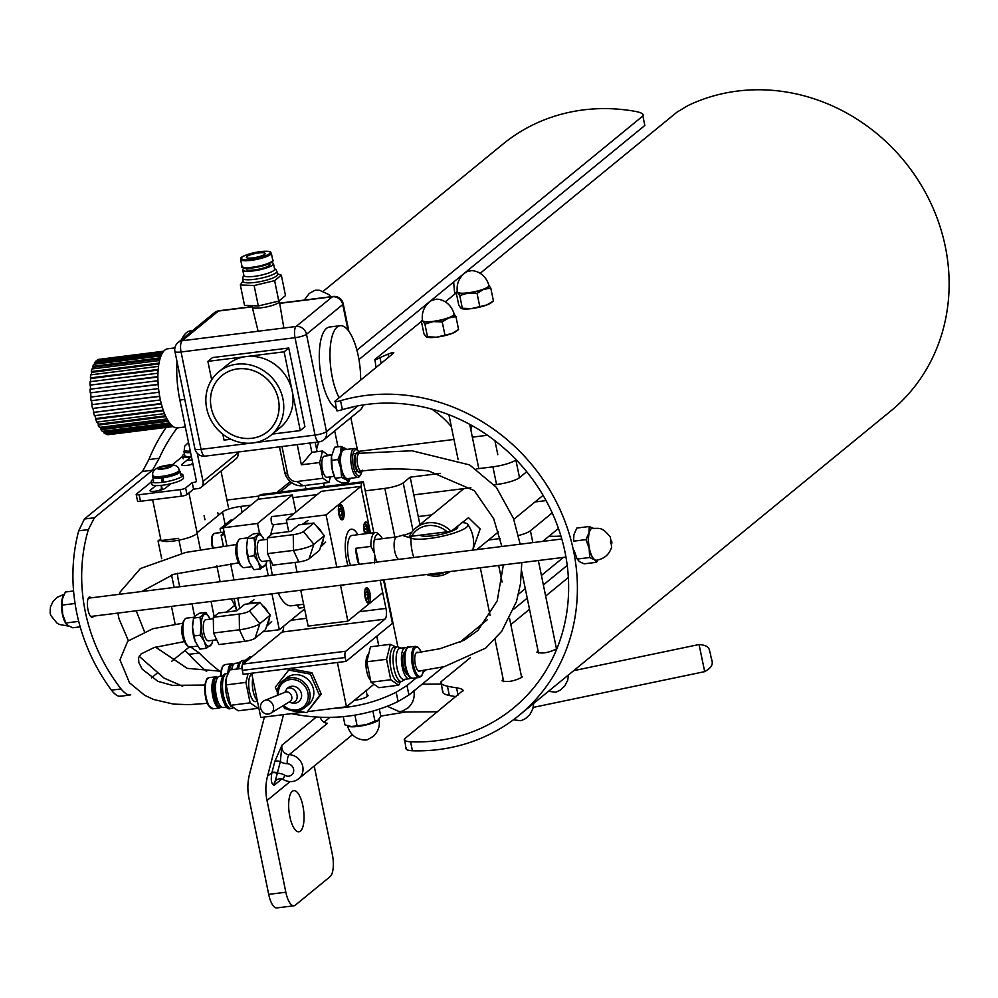 <?xml version="1.0" encoding="UTF-8"?>
<svg xmlns="http://www.w3.org/2000/svg" width="998" height="998" viewBox="0 0 998 998"><rect width="100%" height="100%" fill="white"/><g stroke="black" fill="none" stroke-linecap="round" stroke-linejoin="round"><path stroke-width="1.5" d="M244.822 641.302L218.911 644.546L213.535 633.031L213.323 617.288L218.487 613.059L236.776 610.764L244.647 604.314L259.892 602.418L270.308 615.092L259.854 623.65A16.417 3.331 168.4 0 1 239.445 629.788L244.822 641.302A8.209 1.659 168.4 0 0 255.026 638.246L265.48 629.676L269.111 618.71A14.795 13.523 50.7 0 1 266.678 626.058M259.892 602.418L249.438 610.976A8.209 1.659 168.4 0 1 239.233 614.044L239.445 629.788L213.535 633.031M270.308 615.092L269.111 618.71M248.427 603.852A14.795 13.523 50.7 0 1 256.112 602.892M262.474 605.561A14.795 13.523 50.7 0 1 267.726 611.949M213.323 617.288L239.233 614.044M216.691 639.793L208.507 640.816A10.654 3.755 -97.1 0 1 203.617 631.859A10.654 3.755 -97.1 0 1 205.077 620.02A10.654 3.755 -97.1 0 1 205.862 619.658L213.335 618.723M182.372 625.16A10.279 3.63 82.9 0 0 184.381 641.277M184.68 619.471L183.769 620.831A13.211 4.653 82.9 0 0 182.871 636.163A13.211 4.653 82.9 0 0 186.801 645.12L188.023 646.217A14.546 5.127 -97.1 0 1 183.694 636.35A14.546 5.127 -97.1 0 1 184.68 619.471A14.546 5.127 -97.1 0 1 186.464 618.161L193.986 617.226M197.654 646.093L190.069 647.041A14.546 5.127 -97.1 0 1 188.023 646.217M209.992 618.872L210.116 619.134A16.168 5.701 82.9 0 0 209.992 618.872A16.168 5.701 82.9 0 0 203.991 614.731A16.168 5.701 82.9 0 0 201.184 626.095A16.168 5.701 82.9 0 0 204.365 641.602A16.168 5.701 82.9 0 0 210.366 645.756A16.168 5.701 82.9 0 0 212.761 640.279L212.225 643.485L206.349 648.288L204.365 641.602L200.224 635.19L201.184 626.095L199.974 617.275L205.85 612.46L209.992 618.872M205.85 612.46L199.375 613.271L195.358 615.816L193.5 618.086L192.539 627.168A16.168 5.701 -97.1 0 1 192.789 622.44A16.168 5.701 -97.1 0 1 192.826 622.203M192.539 627.168L195.171 641.402A16.168 5.701 -97.1 0 1 195.159 641.34A16.168 5.701 -97.1 0 1 192.539 627.168M195.159 641.34L199.874 649.099L206.349 648.288M193.5 618.086L199.974 617.275M193.749 636L200.224 635.19M298.851 561.924L272.928 565.155L267.551 553.641L267.339 537.897L272.504 533.668L290.792 531.373L298.664 524.923L313.908 523.027L324.325 535.701L313.871 544.272A16.417 3.331 168.4 0 1 293.462 550.397L298.851 561.924A8.209 1.659 168.4 0 0 309.043 558.855L319.497 550.285L323.127 539.319A14.795 13.523 50.7 0 1 320.695 546.667M313.908 523.027L303.454 531.585A8.209 1.659 168.4 0 1 293.25 534.654L293.462 550.397L267.551 553.641M324.325 535.701L323.127 539.319M302.444 524.461A14.795 13.523 50.7 0 1 310.129 523.501M316.491 526.171A14.795 13.523 50.7 0 1 321.743 532.558M267.339 537.897L293.25 534.654M270.708 560.402L262.524 561.425A10.654 3.755 -97.1 0 1 257.634 552.468A10.654 3.755 -97.1 0 1 259.093 540.629A10.654 3.755 -97.1 0 1 259.879 540.267L267.352 539.344M236.389 545.769A10.279 3.63 82.9 0 0 238.397 561.886M238.697 540.08L237.786 541.44A13.211 4.653 82.9 0 0 236.888 556.772A13.211 4.653 82.9 0 0 240.817 565.729L242.04 566.827A14.546 5.127 -97.1 0 1 237.711 556.959A14.546 5.127 -97.1 0 1 238.697 540.08A14.546 5.127 -97.1 0 1 240.481 538.77L248.003 537.835M251.671 566.702L244.098 567.65A14.546 5.127 -97.1 0 1 242.04 566.827M264.008 539.481L264.133 539.743A16.168 5.701 82.9 0 0 264.008 539.481A16.168 5.701 82.9 0 0 258.02 535.34A16.168 5.701 82.9 0 0 255.201 546.704A16.168 5.701 82.9 0 0 258.382 562.211A16.168 5.701 82.9 0 0 264.383 566.365A16.168 5.701 82.9 0 0 266.778 560.901L266.241 564.095L260.366 568.897L258.382 562.211L254.241 555.799L255.201 546.704L253.991 537.885L259.867 533.069L264.008 539.481M259.867 533.069L253.392 533.88L249.375 536.425L247.516 538.695L246.556 547.777A16.168 5.701 -97.1 0 1 246.805 543.049A16.168 5.701 -97.1 0 1 246.843 542.812M246.556 547.777L249.188 562.011A16.168 5.701 -97.1 0 1 249.176 561.949A16.168 5.701 -97.1 0 1 246.556 547.777M249.176 561.949L253.891 569.708L260.366 568.897M247.516 538.695L253.991 537.885M247.766 556.61L254.241 555.799M242.077 668.386L229.852 669.908L226.558 677.193L226.134 684.89L230.688 706.11L229.665 704.289A17.54 6.188 -97.1 0 1 226.371 677.929A17.54 6.188 -97.1 0 1 226.471 677.567M250.111 702.854L230.338 705.337L238.235 710.801L258.008 708.331L250.111 702.854L245.907 682.42L248.078 673.65M258.494 706.397L258.008 708.331M226.134 684.89L245.907 682.42M219.086 704.014A12.001 4.229 -97.1 0 1 214.37 692.812A12.001 4.229 -97.1 0 1 216.192 680.798M228.168 706.871A15.694 5.526 -97.1 0 1 221.244 693.198A15.694 5.526 -97.1 0 1 223.477 676.245M257.272 700.421A13.847 4.878 -97.1 0 1 252.756 678.428M257.459 701.382L255.538 701.619A13.847 4.878 -97.1 0 1 249.188 689.98A13.847 4.878 -97.1 0 1 251.097 674.598A13.847 4.878 -97.1 0 1 251.883 674.186M227.095 707.033L223.24 707.52A15.694 5.526 -97.1 0 1 216.055 694.321A15.694 5.526 -97.1 0 1 218.213 676.894A15.694 5.526 -97.1 0 1 219.348 676.382L223.203 675.895M252.182 656.522L249.725 656.834L243.013 662.323L242.414 664.955M242.065 666.864L241.853 668.41M241.678 668.435A17.54 6.188 -97.1 0 1 242.327 664.855L243.05 662.161L245.471 662.011M230.9 669.783A12.001 4.229 -97.1 0 1 232.147 667.724M238.647 668.81A17.54 6.188 -97.1 0 1 242.776 660.514L239.645 662.235L237.013 669.009A15.694 5.526 -97.1 0 1 240.244 662.722M231.761 669.67A15.694 5.526 -97.1 0 1 235.316 663.308L239.158 662.822M420.283 670.918A9.593 3.381 -97.1 0 1 419.484 671.317A9.593 3.381 -97.1 0 1 414.731 659.329A9.593 3.381 -97.1 0 1 417.102 652.268A9.593 3.381 -97.1 0 1 418.174 652.58M400.56 681.684L398.664 685.214L390.767 679.75L386.563 659.304L390.28 644.321L395.844 646.929M401.695 681.534A17.54 6.188 82.9 0 1 393.025 659.641A17.54 6.188 82.9 0 1 397.354 646.741L394.322 647.116A17.54 6.188 82.9 0 0 389.993 660.015A17.54 6.188 82.9 0 0 398.676 681.921L401.695 681.534L405.313 679.226M398.664 685.214L378.891 687.684L370.982 682.22L390.767 679.75M390.28 644.321L370.495 646.791L366.79 661.774L370.982 682.22M386.563 659.304L366.79 661.774M407.009 648.126A15.694 5.526 82.9 0 0 405.275 647.615L399.998 648.263A15.694 5.526 82.9 0 0 396.131 659.815A15.694 5.526 82.9 0 0 403.891 679.401L409.168 678.74A15.694 5.526 82.9 0 0 410.727 677.817M368.674 654.189A13.847 4.878 82.9 0 0 365.929 664.144A13.847 4.878 82.9 0 0 370.62 680.449M405.275 647.615A15.694 5.526 82.9 0 0 401.396 659.154A15.694 5.526 82.9 0 0 409.168 678.74M405.263 651.407A12.001 4.229 82.9 0 0 402.768 660.102A12.001 4.229 82.9 0 0 408.219 675.06M162.699 489.494A7.086 1.435 168.4 0 1 162.075 489.07A7.086 1.435 168.4 0 1 162.138 488.783M161.227 540.529A18.463 3.743 -11.6 0 0 177.794 540.355A18.463 3.743 -11.6 0 0 196.107 534.179M182.659 456.36L172.18 464.906M151.334 481.909L136.414 494.085A4.429 0.898 168.4 0 0 136.19 494.472L137.537 501.021A4.429 0.898 -11.6 0 0 140.469 501.27L181.461 496.181A4.429 0.898 -11.6 0 0 186.975 494.534L185.628 487.972A4.429 0.898 168.4 0 1 180.127 489.631L139.134 494.721A4.429 0.898 168.4 0 1 136.19 494.472M185.628 487.972L192.227 482.595L195.246 482.221A1.472 1.347 -129.2 0 0 196.319 480.637L179.84 400.048L184.78 399.437M192.951 464.12A8.046 1.634 168.4 0 1 181.698 464.881A8.046 1.634 168.4 0 1 182.11 464.195L190.718 457.171M170.883 483.693L165.381 488.184A8.046 1.634 168.4 0 1 156.786 490.979A8.046 1.634 168.4 0 1 150.037 490.729A8.046 1.634 168.4 0 1 150.448 490.043L155.888 485.602M192.751 463.159L190.93 464.644M160.965 485.39L161.614 488.571L159.268 490.492M197.28 453.341L203.031 481.435A6.649 6.063 50.8 0 1 198.165 488.571L193.562 489.145L186.975 494.534M201.06 487.348L236.002 458.831A6.649 6.063 -129.2 0 0 237.973 452.917L237.798 452.057M192.227 482.595L193.562 489.145M192.626 330.588L190.493 330.849A55.377 19.561 82.9 0 0 181.611 339.607M177.008 361.588A55.377 19.561 82.9 0 0 179.84 400.048M191.516 457.109A16.168 3.281 168.4 0 1 182.584 455.986A16.168 3.281 168.4 0 1 183.407 454.614A16.168 3.281 168.4 0 1 184.455 453.903M192.09 459.941A16.168 3.281 168.4 0 1 187.113 460.115M163.373 480.549A8.633 1.746 168.4 0 1 161.826 480.649M180.526 473.813A16.168 3.281 168.4 0 1 182.921 474.973A16.168 3.281 168.4 0 1 167.739 481.435A16.168 3.281 168.4 0 1 151.247 481.46A16.168 3.281 168.4 0 1 152.07 480.088A16.168 3.281 168.4 0 1 153.243 479.302M182.921 474.973L183.507 477.817A16.168 3.281 168.4 0 1 168.325 484.267A16.168 3.281 168.4 0 1 151.821 484.292L151.247 481.46M190.593 452.618A13.922 2.819 168.4 0 1 183.969 451.57A13.922 2.819 168.4 0 1 184.368 450.672M191.404 456.585A13.922 2.819 168.4 0 1 184.78 455.537L183.969 451.57M162.088 481.984L161.489 477.842M163.036 477.643L163.622 481.784M161.277 478.017A13.922 2.819 168.4 0 1 152.794 477.131A13.922 2.819 168.4 0 1 153.143 476.283M179.228 470.831A13.922 2.819 168.4 0 1 180.064 471.543A13.922 2.819 168.4 0 1 162.811 477.817M179.116 470.245L179.403 471.655A13.323 2.707 168.4 0 1 178.717 472.79A13.323 2.707 168.4 0 1 164.483 477.418A13.323 2.707 168.4 0 1 153.293 477.007L153.006 475.584A13.323 2.707 -11.6 0 0 164.196 476.009A13.323 2.707 -11.6 0 0 178.43 471.38A13.323 2.707 -11.6 0 0 179.116 470.245C178.405 464.482 171.843 463.409 159.393 467.027C153.829 469.571 151.696 472.416 153.006 475.584M170.084 465.941L168.375 467.338L163.173 468.573L159.68 468.411L161.389 467.027L166.591 465.779L170.084 465.941M166.978 467.663L166.591 465.779M161.688 468.511L161.389 467.027M362.848 405.001A9.232 8.433 50.7 0 1 360.016 410.141L360.016 410.141A9.232 9.232 0 0 0 363.185 404.939M357.97 405.837L326.496 431.647A9.232 8.433 50.7 0 1 323.776 439.856L360.016 410.141M205.114 456.148A9.232 3.256 -97.1 0 1 201.072 449.362A9.232 1.871 168.4 0 1 194.934 448.851A9.232 9.232 0 0 0 205.114 456.148L319.073 441.877A9.232 3.256 -97.1 0 1 315.019 435.091L255.263 442.576M214.37 312.761L214.37 312.761A9.232 8.433 50.7 0 1 218.4 311.052A9.232 3.256 -97.1 0 1 219.073 310.74A9.232 9.232 0 0 0 214.37 312.761L178.118 342.476A9.232 9.232 0 0 0 174.924 351.471A9.232 1.871 -11.6 0 0 181.062 351.982A9.232 3.256 -97.1 0 1 182.147 340.755A9.232 8.433 -129.3 0 0 178.118 342.476M250.486 443.174L201.072 449.362L181.062 351.982L295.021 337.711A9.232 3.256 -97.1 0 1 296.107 326.483A9.232 8.433 50.7 0 1 306.486 334.268L342.738 304.552A9.232 1.871 -11.6 0 0 343.212 303.779A9.232 9.232 0 0 0 333.02 296.468A9.232 3.256 82.9 0 0 332.346 296.78A9.232 8.433 50.7 0 1 342.738 304.552L348.003 330.201M295.021 337.711A9.232 1.871 -11.6 0 0 306.486 334.268L326.496 431.647A9.232 1.871 168.4 0 1 315.019 435.091L295.021 337.711M336.101 408.307A41.342 14.558 -97.1 0 1 319.634 364.869A41.342 14.558 -97.1 0 1 329.465 327.045L340.168 325.697A41.342 14.558 82.9 0 0 329.976 353.23A41.342 14.558 82.9 0 0 339.108 397.765M162.287 407.196L94.448 415.692A38.024 13.398 -97.1 0 1 93.5 412.424L161.252 403.479M161.364 403.928L93.5 412.424M164.545 413.609L96.794 422.092A38.024 13.398 -97.1 0 1 95.658 419.247L95.895 418.549L163.235 410.116M163.46 410.752L95.658 419.247M167.028 418.935L99.463 427.406A38.024 13.398 -97.1 0 1 98.191 425.098L98.353 424.237L165.493 415.829M165.855 416.615L98.191 425.098M169.573 422.952L102.332 431.373A38.024 13.398 -97.1 0 1 100.985 429.714L101.06 428.728L167.851 420.37M168.412 421.268L100.985 429.714M171.843 425.51L105.289 433.843A38.024 13.398 -97.1 0 1 103.917 432.895L103.904 431.835L170.034 423.551M170.858 424.512L103.917 432.895M173.141 426.558L108.183 434.704A38.024 13.398 -97.1 0 1 106.848 434.504L106.774 433.656M172.729 426.258L106.848 434.504M163.697 351.196L100.012 359.205M163.298 351.695L97.293 359.966A38.024 13.398 -97.1 0 1 98.528 359.392L163.672 351.234M97.442 360.877L97.293 359.966M161.876 353.991L94.872 362.374A38.024 13.398 -97.1 0 1 95.958 361.064L162.587 352.718M161.339 355.113L95.134 363.409L94.872 362.374M160.304 357.845L92.864 366.303A38.024 13.398 -97.1 0 1 93.737 364.295L161.015 355.874M159.992 358.856L93.176 367.227L92.864 366.303M159.006 363.085L91.329 371.555A38.024 13.398 -97.1 0 1 91.978 368.961L159.555 360.503M158.857 363.921L91.691 372.341L91.329 371.555M158.171 369.435L90.369 377.93A38.024 13.398 -97.1 0 1 90.743 374.849L158.495 366.366M158.121 370.096L90.756 378.529L90.369 377.93M157.871 376.633L89.995 385.128A38.024 13.398 -97.1 0 1 90.094 381.71L157.934 373.215M157.871 377.069L89.995 385.128M158.158 384.342L90.244 392.85A38.024 13.398 -97.1 0 1 90.057 389.22L157.946 380.725M158.171 384.554L90.244 392.85M159.019 392.239L91.092 400.734A38.024 13.398 -97.1 0 1 90.631 397.079L158.545 388.559M158.545 388.571L90.631 397.079M159.705 396.418L92.14 404.639A36.914 12.999 -97.1 0 1 91.492 400.697M92.14 404.639L159.655 396.181M91.018 397.017A36.914 12.999 -97.1 0 1 90.656 393.012M90.456 389.17A36.914 12.999 -97.1 0 1 90.406 385.527M90.519 381.648A36.914 12.999 -97.1 0 1 90.756 378.529M91.242 374.786A36.914 12.999 -97.1 0 1 91.691 372.341M92.589 368.886A36.914 12.999 -97.1 0 1 93.176 367.227M94.623 364.195A36.914 12.999 -97.1 0 1 95.134 363.409M103.904 431.835A36.914 12.999 -97.1 0 1 103.256 431.261M101.06 428.728A36.914 12.999 -97.1 0 1 100.099 427.319M98.353 424.237A36.914 12.999 -97.1 0 1 97.305 422.029M95.895 418.549A36.914 12.999 -97.1 0 1 94.885 415.642M93.787 411.925A36.914 12.999 -97.1 0 1 92.926 408.419M185.341 426.944L177.619 427.905A39.87 14.047 -97.1 0 1 158.732 390.093A39.87 14.047 -97.1 0 1 167.701 348.789L174.899 347.89M160.416 399.961L92.515 408.469A38.024 13.398 -97.1 0 1 91.791 404.926M360.627 380.138A41.342 14.558 82.9 0 0 358.294 356.074A41.342 14.558 82.9 0 0 340.168 325.697M349.225 407.758A41.342 14.558 82.9 0 0 350.435 407.745A41.342 14.558 82.9 0 0 352.681 406.935M278.367 399.375A36.14 33.021 -129.3 0 0 221.893 375.622A36.14 33.021 -129.3 0 0 219.261 424.512A36.14 33.021 -129.3 0 0 267.714 431.535A36.14 33.021 -129.3 0 0 278.367 399.375A36.178 33.059 50.7 0 1 267.738 431.56A36.178 33.059 50.7 0 1 219.236 424.537A36.178 33.059 50.7 0 1 221.868 375.597A36.178 33.059 50.7 0 1 278.405 399.375M282.921 398.801A41.055 37.512 -129.3 0 0 218.787 371.83A41.055 37.512 -129.3 0 0 215.793 427.356A41.055 37.512 -129.3 0 0 270.832 435.328A41.055 37.512 -129.3 0 0 282.921 398.801M218.787 371.83L228.068 364.22A41.055 37.512 50.7 0 1 245.995 356.598A41.055 37.512 50.7 0 1 292.202 391.191A41.055 37.512 50.7 0 1 280.114 427.718L270.832 435.328M272.354 434.068L300.298 430.575L284.118 351.82L207.883 361.363L211.663 379.814M222.841 434.242L224.051 440.118L230.937 439.257M207.883 361.363L212.524 357.571L288.759 348.015L304.939 426.77L300.298 430.575M288.759 348.015L284.118 351.82M261.987 255.7A9.593 1.946 168.4 0 1 252.07 257.983A9.593 1.946 168.4 0 1 246.369 257.359A9.593 1.946 168.4 0 1 255.388 253.517A9.593 1.946 168.4 0 1 265.181 253.492A9.593 1.946 168.4 0 1 261.987 255.7M277.444 273.776L281.324 275.149L274.612 280.638L254.116 285.528L240.331 284.929L243.088 280.837M276.933 271.294A17.54 3.555 -11.6 0 1 271.094 275.311A17.54 3.555 -11.6 0 1 252.993 279.49A17.54 3.555 -11.6 0 1 242.576 278.355L243.225 281.473A17.54 3.555 -11.6 0 0 253.629 282.609A17.54 3.555 -11.6 0 0 271.743 278.442A17.54 3.555 -11.6 0 0 277.581 274.425L276.147 269.709L274.487 268.574M240.331 284.929L244.535 305.363L258.32 305.962L278.804 301.072L285.515 295.583L281.324 275.149M254.116 285.528L258.32 305.962M274.612 280.638L278.804 301.072M244.51 268.05A15.694 3.181 -11.6 0 0 242.751 270.034L243.874 275.473A15.694 3.181 -11.6 0 0 253.193 276.496A15.694 3.181 -11.6 0 0 269.385 272.766A15.694 3.181 -11.6 0 0 274.612 269.161L273.489 263.721A15.694 3.181 -11.6 0 0 271.107 262.586M258.12 331.249L252.244 307.022A13.847 2.807 -11.6 0 0 252.244 307.022A13.847 2.807 -11.6 0 0 260.503 307.895A13.847 2.807 -11.6 0 0 274.749 304.615A13.847 2.807 -11.6 0 0 279.365 301.458A13.847 2.807 -11.6 0 0 279.353 301.433L279.215 300.735M242.751 270.034A15.694 3.181 -11.6 0 0 252.07 271.044A15.694 3.181 -11.6 0 0 268.275 267.314A15.694 3.181 -11.6 0 0 273.489 263.721M246.157 268.237L246.369 269.285A12.001 2.433 -11.6 0 0 253.492 270.071A12.001 2.433 -11.6 0 0 265.88 267.214A12.001 2.433 -11.6 0 0 269.872 264.458L269.66 263.41M279.452 446.83L284.605 471.879A16.417 14.995 -129.3 0 0 303.068 485.714L296.992 481.51A8.209 7.497 -129.3 0 1 287.748 474.586L281.985 446.518M309.929 443.012L311.85 452.331L301.371 464.806L297.229 444.609M328.691 455.624L322.529 450.984L319.672 462.523L322.903 478.267L296.992 481.51M319.672 462.523L301.371 464.806M322.903 478.267L328.991 482.471L330.363 476.894M331.698 455.238L324.437 456.148A10.654 3.755 82.9 0 0 322.03 467.201A10.654 3.755 82.9 0 0 327.082 477.306L334.318 476.395M328.991 482.471L303.068 485.714M322.529 450.984L311.85 452.331M362.461 470.283A8.732 3.081 -97.1 0 1 357.721 465.342A8.732 3.081 -97.1 0 1 358.594 454.028M361.912 471.118L361.413 471.867A10.279 3.618 -97.1 0 1 355.824 466.054A10.279 3.618 -97.1 0 1 356.847 452.718A10.279 3.618 -97.1 0 1 358.956 452.88M357.97 471.355A8.732 3.081 -97.1 0 1 354.402 463.334A8.732 3.081 -97.1 0 1 355.712 454.389M361.962 471.118A13.211 4.653 -97.1 0 1 360.69 474.686A13.211 4.653 -97.1 0 1 360.041 475.435A13.211 4.653 -97.1 0 1 352.693 462.236A13.211 4.653 -97.1 0 1 357.646 450.397A13.211 4.653 -97.1 0 1 359.405 452.83M357.646 450.397L356.423 449.3A14.546 5.127 82.9 0 0 354.377 448.476A14.546 5.127 82.9 0 0 351.096 463.559A14.546 5.127 82.9 0 0 357.995 477.356A14.546 5.127 82.9 0 0 359.055 476.882A14.546 5.127 82.9 0 0 359.779 476.058L360.69 474.686M354.377 448.476L344.11 449.761A14.546 5.127 82.9 0 0 340.829 464.843A14.546 5.127 82.9 0 0 347.728 478.641L357.995 477.356M341.154 446.43L345.695 448.688A16.168 5.701 82.9 0 0 340.617 452.855A16.168 5.701 82.9 0 0 340.829 468.374L337.91 459.554L340.617 452.855L341.154 446.43L334.679 447.241L331.548 456.198L332.197 469.459A16.168 5.701 -97.1 0 1 331.523 456.385A16.168 5.701 -97.1 0 1 331.536 456.286M334.043 475.684A16.168 5.701 -97.1 0 1 333.906 475.335A16.168 5.701 -97.1 0 1 332.197 469.459L335.116 478.267L337.486 480.799L342.04 483.057L348.514 482.246L346.131 479.726A16.168 5.701 82.9 0 0 350.186 478.341M346.568 449.462A16.168 5.701 82.9 0 0 345.695 448.688L346.655 449.449M350.335 478.316L348.514 482.246M346.131 479.726L341.59 477.456L340.829 468.374A16.168 5.701 82.9 0 0 346.131 479.726M341.59 477.456L335.116 478.267M337.91 459.554L331.436 460.365M480.238 273.252L677.006 112.125L687.859 105.638A184.58 168.625 50.7 0 1 916.301 177.382A184.58 168.625 50.7 0 1 890.877 410.914L519.147 715.317A184.58 168.625 -129.3 0 0 552.006 493.873A184.58 168.625 -129.3 0 0 340.555 400.685C335.727 402.082 333.943 402.169 335.216 400.947L336.576 410.652M337.075 409.991C335.802 411.201 337.574 411.089 342.401 409.642A175.349 160.191 50.7 0 1 544.172 497.204A175.349 160.191 50.7 0 1 513.296 708.181A175.349 160.191 50.7 0 1 410.59 741.813C405.375 741.389 403.379 740.404 404.577 738.844L405.986 748.799M463.109 690.366L404.577 738.844M462.66 691.29C463.858 689.818 461.825 688.67 456.56 687.822L458.045 695.07M456.111 696.654A184.58 168.625 50.7 0 1 449.349 695.519L447.441 686.212A175.349 160.191 -129.3 0 0 456.56 687.822M447.441 686.212C442.089 684.89 439.981 683.38 441.104 681.684L470.233 657.832M442.625 692.175L441.104 681.684M510.814 624.598L529.526 609.279M545.657 596.068L568.349 577.48M521.368 675.995L522.341 676.532L521.804 677.38C513.745 681.36 507.146 682.457 502.019 680.711L503.204 679.339M556.959 648.563L556.659 648.837C548.588 652.817 542.001 653.927 536.874 652.168L538.047 650.808M556.198 647.452L557.196 647.976M381.161 363.322L380.013 357.721C375.385 359.991 373.714 360.565 374.961 359.455L421.418 321.431M445.395 301.783L456.248 292.901M406.436 747.889C405.225 749.436 407.221 750.396 412.424 750.77A184.58 168.625 -129.3 0 0 519.147 715.317M443.062 691.165C441.914 692.849 444.01 694.296 449.349 695.519M380.013 357.721A184.58 168.625 50.7 0 1 388.06 354.115C392.788 352.306 394.534 352.057 393.299 353.379L393.798 352.718M375.996 367.551L374.961 359.455M393.299 353.379L335.216 400.947M379.327 709.091L380.812 716.327L378.167 720.107A16.155 3.268 168.4 0 1 366.266 724.66A16.155 3.268 168.4 0 1 351.271 726.532A16.155 3.268 168.4 0 1 348.639 726.17A16.155 3.268 168.4 0 1 348.352 726.082M372.878 711.087L374.949 721.13L378.167 720.119A16.155 3.268 168.4 0 1 378.167 720.119L378.167 720.107M343.262 716.639L344.946 724.885L351.271 726.532L366.266 724.66L374.949 721.13M354.901 715.129L357.01 725.409M458.581 329.477L456.56 331.136A16.155 3.268 168.4 0 1 451.994 333.482L458.581 329.477L455.961 316.665L448.801 317.9L442.214 321.905L433.269 321.606L424.899 324.076L422.828 321.144L421.318 320.994L423.95 333.806L426.021 336.725L436.475 337.187L451.994 333.482A16.155 3.268 168.4 0 1 436.475 337.187A16.155 3.268 168.4 0 1 427.019 337.199A16.155 3.268 168.4 0 1 426.77 337.124M426.021 336.725L427.531 336.887L424.899 324.076M444.846 334.717L442.214 321.905M453.89 313.734L455.961 316.665M422.516 320.558A16.155 3.268 -11.6 0 0 422.541 320.695A16.155 3.268 -11.6 0 0 422.828 321.144A16.155 3.268 -11.6 0 0 433.269 321.606A16.155 3.268 -11.6 0 0 448.801 317.9A16.155 3.268 -11.6 0 0 454.177 314.195A16.155 3.268 -11.6 0 0 454.14 314.071M488.721 285.203L490.791 288.123L493.424 300.934L491.39 302.606A16.155 3.268 168.4 0 1 486.837 304.951L493.411 300.947M457.358 292.027A16.155 3.268 -11.6 0 0 457.371 292.152A16.155 3.268 -11.6 0 0 457.67 292.614L456.161 292.451L458.793 305.263L460.864 308.195L471.306 308.644L486.837 304.951A16.155 3.268 168.4 0 1 471.306 308.644A16.155 3.268 168.4 0 1 461.862 308.669A16.155 3.268 168.4 0 1 461.6 308.582M460.864 308.195L462.361 308.345L459.741 295.533L457.67 292.614A16.155 3.268 -11.6 0 0 468.112 293.063L459.741 295.533M479.689 306.186L477.056 293.375L468.112 293.063A16.155 3.268 -11.6 0 0 483.643 289.37L477.056 293.375M490.791 288.123L483.643 289.37A16.155 3.268 -11.6 0 0 489.02 285.665A16.155 3.268 -11.6 0 0 488.97 285.54M456.161 292.451L457.259 291.553M589.232 526.52L576.832 528.067L573.875 534.791L573.588 541.166L585.988 539.619L588.957 532.895L589.232 526.52L594.035 528.74M574.087 550.285L576.994 558.73M589.656 557.508L589.169 548.401A16.155 5.689 82.9 0 0 594.459 559.728L589.656 557.508L577.256 559.055L579.376 561.625L584.179 563.845L596.579 562.286L594.459 559.728A16.155 5.689 82.9 0 0 596.255 560.265A16.155 5.689 82.9 0 0 596.367 560.24M597.839 560.015L596.579 562.286M592.363 528.204A16.155 5.689 82.9 0 0 592.238 528.204A16.155 5.689 82.9 0 0 588.957 532.895A16.155 5.689 82.9 0 0 589.169 548.401L585.988 539.619M75.312 605.087L74.962 602.879M78.755 621.629L78.318 619.883M80.164 626.844L72.754 627.767L67.951 625.546L65.569 622.652A16.155 5.689 -97.1 0 1 62.662 614.219L65.831 622.989L78.243 621.442M74.563 603.553L62.163 605.1L62.662 614.219A16.155 5.689 -97.1 0 1 62.45 598.713A16.155 5.689 -97.1 0 1 62.537 598.376L62.163 605.1M73.565 590.978L65.406 592.001L62.45 598.713M119.972 696.379L130.738 694.808C128.218 695.618 125 693.672 121.07 688.957A175.349 160.191 50.7 0 1 88.36 529.601L94.398 517.762L84.418 519.01L78.705 530.811A184.58 168.625 -129.3 0 0 111.414 690.154C115.182 694.92 118.3 696.878 120.758 696.055M84.418 519.01L142.502 471.443L152.482 470.195L159.256 458.257L148.877 459.554L142.502 471.443M148.877 459.554A184.58 168.625 50.7 0 1 166.192 427.431M356.91 350.161L642.887 115.968L644.833 125.461L642.887 115.968C644.022 114.296 641.926 112.849 636.599 111.626A184.58 168.625 50.7 0 0 502.905 144.136L323.265 291.241M408.931 695.007L406.984 685.526L396.181 692.2L398.09 701.507L408.931 695.007L443.287 666.876M513.808 609.129L527.231 598.139M543.361 584.928L567.226 565.392M398.09 701.507A184.58 168.625 50.7 0 1 292.277 713.77L292.327 713.533M291.616 713.632L292.277 713.77M206.636 671.479A184.58 168.625 50.7 0 1 188.859 654.301L199.238 653.004A175.349 160.191 -129.3 0 0 219.884 671.305M184.817 650.534L188.859 654.301M177.182 427.942A175.349 160.191 -129.3 0 0 159.256 458.257M152.482 470.195L94.398 517.762M358.956 359.554L644.833 125.461M453.703 281.972A175.349 160.191 -129.3 0 0 454.826 294.061M406.984 685.526L416.366 677.842M423.239 672.215L425.784 670.132M459.641 642.4L487.261 619.783M518.498 594.209L525.285 588.645M541.415 575.447L563.471 557.383M334.417 708.281A175.349 160.191 -129.3 0 0 396.181 692.2M199.238 653.004L190.593 646.978M189.333 646.991L171.793 661.2M151.434 677.867L156.923 673.363M94.062 616.065L92.652 617.213C88.123 618.411 85.229 599.436 89.346 596.966L91.903 597.727M367.002 694.795L368.25 695.381C367.064 697.39 362.374 699.087 354.153 700.471M472.066 425.622A83.059 75.873 -129.3 0 0 470.856 429.901M549.087 536.138A83.059 75.873 -129.3 0 0 560.926 536.026M274.849 761.374A4.429 1.497 -165.4 0 1 280.326 761.661L281.997 745.157L274.849 761.374L271.943 772.564A4.429 1.497 -165.4 0 1 277.407 772.864L280.326 761.661A14.77 13.485 -129.3 0 0 287.224 763.707A7.385 2.345 -88 0 1 289.171 754.675A7.385 6.749 50.7 0 1 281.997 745.157L316.366 717.013M314.208 766.015L332.309 854.176A18.463 6.512 -97.1 0 1 330.126 876.631L295.283 905.174A18.463 6.512 -97.1 0 1 293.936 905.785A18.463 6.512 -97.1 0 1 285.84 892.224L267.015 800.496A55.377 50.586 -129.3 0 1 267.526 776.182L271.943 772.564A55.377 50.586 -129.3 0 0 271.83 772.988A4.429 1.497 -165.9 0 1 277.307 773.25A50.948 46.544 50.7 0 1 277.407 772.864M271.83 772.988C270.67 780.099 271.406 784.203 274.063 785.339L277.307 773.25A14.77 13.485 -129.3 0 1 284.879 775.284A7.385 1.135 120.3 0 0 283.482 779.762C289.37 782.532 294.435 782.195 298.651 778.752A13.847 12.65 -129.3 0 0 302.02 764.031A13.847 12.65 -129.3 0 0 289.171 754.675L327.506 723.276A7.385 6.749 50.7 0 1 320.321 717.225M267.526 776.182L283.532 714.63M160.641 538.808L158.046 540.928L161.688 558.68M171.481 606.385L175.149 624.249M158.046 540.928L178.617 538.359M200.436 549.723L196.968 532.845L222.529 511.912L225.136 524.661M242.102 512.323L240.88 506.398A14.77 2.994 -11.6 0 0 222.529 511.912M234.68 605.362L226.521 612.048M413.022 530.724L403.204 482.882A14.77 2.994 168.4 0 1 384.854 488.396L394.846 537.124M240.88 506.398L250.86 505.15M365.231 490.854L384.854 488.396M403.204 482.882L410.178 477.169L419.921 524.636M516.116 459.729L515.866 459.928A18.463 3.743 168.4 0 1 492.925 466.827L476.296 468.91M440.492 473.376L410.178 477.169M328.517 455.138L331.798 454.726M358.519 451.383L453.978 439.457M472.341 437.161L487.486 435.265M258.894 496.081L226.945 500.073M285.84 892.224L268.699 894.37L249.013 798.475A55.377 50.586 50.7 0 1 249.537 774.174L264.395 717.026M413.808 494.871L470.881 487.748M494.284 484.816L496.555 484.529A18.463 3.743 -11.6 0 0 519.509 477.63L526.719 471.73M488.546 540.018L500.285 538.546M542.675 541.378L558.456 528.466M418.262 516.552L431.872 514.856M535.015 501.957L546.056 500.584M552.206 512.897L530.412 530.749A18.463 3.743 168.4 0 1 518.523 535.514M300.435 831.134A20.746 7.31 -97.1 0 1 298.926 831.821A20.746 7.31 -97.1 0 1 289.42 814.368A20.746 7.31 -97.1 0 1 292.264 791.327A20.746 7.31 -97.1 0 1 293.774 790.641A20.746 7.31 -97.1 0 1 303.292 808.081A20.746 7.31 -97.1 0 1 300.435 831.134M268.699 894.37A18.463 6.512 82.9 0 0 276.795 907.918L293.936 905.785M451.358 426.707A83.059 75.873 -129.3 0 0 431.635 409.055M318.824 441.902A83.059 75.873 -129.3 0 0 316.603 449.2M451.096 531.31A27.682 25.287 -129.3 0 0 415.842 527.979A27.682 25.287 -129.3 0 0 409.317 536.537L451.096 531.31L468.511 517.675L480.138 528.952L472.902 549.611A32.298 32.298 0 0 0 467.725 524.337A29.728 6.025 168.4 0 1 444.971 535.614A29.728 6.025 168.4 0 1 410.939 538.084L403.192 535.701L411.725 532.358M411.276 536.799A25.399 23.204 50.7 0 1 447.703 532.246M444.771 572.228A25.399 23.204 50.7 0 1 430.063 574.062M426.52 574.499A27.682 25.287 -129.3 0 0 449.961 571.567M283.644 626.17A8.857 3.119 -97.1 0 1 282.097 632.033L384.929 619.172A8.857 3.119 82.9 0 0 385.976 608.393L380.201 580.287L382.733 592.6L347.878 621.143L308.12 626.108L300.747 590.23M288.721 531.635L286.314 519.883L326.072 514.906L360.927 486.375L370.52 533.132L361.476 489.057A5.165 1.821 -97.1 0 1 362.087 482.77L363.359 481.722L373.826 532.72M345.782 651.232L242.951 664.082A5.165 1.821 82.9 0 0 242.339 670.382L345.171 657.52A5.165 1.821 -97.1 0 1 345.782 651.232L384.929 619.172M242.951 664.082L282.097 632.033M383.506 579.875L392.439 623.363L345.969 661.412L345.171 657.52M362.087 482.77L259.255 495.632A5.165 1.821 82.9 0 0 258.357 499.187M363.359 481.722L260.528 494.584L259.255 495.632M345.969 661.412L243.138 674.274L242.339 670.382M284.892 692.3L287.012 688.558A8.807 8.046 50.7 0 1 298.165 688.321A8.807 8.046 50.7 0 1 300.498 699.66A8.807 8.046 50.7 0 1 289.807 702.155L289.358 701.893M289.807 702.155A7.685 6 -116.6 0 0 296.992 694.932A7.685 6 -116.6 0 0 287.012 688.558M311.975 672.764L321.231 694.121L319.597 695.444L310.341 674.099L311.975 672.764L289.819 668.648L275.298 687.21L277.357 691.963M283.719 706.646L284.555 708.555L287.237 709.054M310.341 674.099L288.185 669.97M321.231 694.121L306.71 712.672L319.597 695.444M297.279 710.925L306.71 712.672M282.858 705.836A17.278 15.781 -129.3 0 0 304.677 707.732L308.394 704.688A17.278 15.781 -129.3 0 0 312.075 685.115A17.278 15.781 -129.3 0 0 294.048 674.76A17.278 15.781 -129.3 0 0 286.501 677.954L282.783 681.01A17.278 15.781 -129.3 0 0 277.494 695.269M304.677 707.732A17.278 15.781 -129.3 0 0 308.357 688.158A17.278 15.781 -129.3 0 0 290.331 677.804A17.278 15.781 -129.3 0 0 282.783 681.01M278.342 694.932A15.806 14.434 50.7 0 1 290.156 679.601A15.806 14.434 50.7 0 1 307.796 699.81A15.806 14.434 50.7 0 1 283.519 705.436M373.951 684.266L346.468 706.771L308.058 711.574M303.691 712.123L260.765 717.487L251.683 673.226L337.399 662.485L346.468 706.771M376.757 636.2L378.716 645.768M224.176 532.333A9.968 3.518 82.9 0 0 224.126 532.371A9.968 3.518 82.9 0 0 223.515 533.119M222.616 542.438A9.968 3.518 82.9 0 0 223.377 546.255M350.597 565.392A18.5 6.524 -97.1 0 1 347.591 546.255A18.5 6.524 -97.1 0 1 352.107 535.402A18.5 6.524 -97.1 0 1 352.519 535.39M357.87 534.716A24.738 8.72 82.9 0 0 351.333 529.214A24.738 8.72 82.9 0 0 348.04 565.716A24.775 8.732 -97.1 0 1 351.333 529.177A24.775 8.732 -97.1 0 1 357.895 534.716M224.226 532.545L221.107 535.09L223.402 546.243M220.795 532.545A29.528 10.417 82.9 0 0 220.121 528.765L223.365 528.366M234.131 598.551L236.638 610.788A29.528 10.417 82.9 0 0 231.037 598.937M232.808 519.933L230.575 520.207L220.121 528.765M220.121 581.697L216.865 565.829M224.65 534.654L221.107 535.09M239.769 608.306L237.686 598.114M233.956 579.975L230.65 563.882M226.933 545.756L223.24 527.767L257.521 523.476L259.492 533.119M257.521 523.476L292.364 494.946L258.095 499.225L223.24 527.767M369.996 593.398A7.747 2.732 -97.1 0 1 368.524 603.091A7.747 2.732 -97.1 0 1 364.844 595.744A7.747 2.732 -97.1 0 1 366.603 587.71A7.747 2.732 -97.1 0 1 369.996 593.398M299.911 608.019A4.279 1.509 -97.1 0 1 299.537 608.219A4.279 1.509 -97.1 0 1 297.654 605.075A4.279 1.509 -97.1 0 1 297.641 605.013M364.806 533.855A7.747 2.732 -97.1 0 1 365.131 522.241A7.747 2.732 -97.1 0 1 365.692 521.979A7.747 2.732 -97.1 0 1 368.536 525.559A7.747 2.732 -97.1 0 1 369.485 533.269M338.809 514.107A7.747 2.732 -97.1 0 1 340.281 504.414A7.747 2.732 -97.1 0 1 343.961 511.774A7.747 2.732 -97.1 0 1 342.202 519.796A7.747 2.732 -97.1 0 1 338.809 514.107M273.589 524.736A4.279 1.509 -97.1 0 1 273.227 524.923A4.279 1.509 -97.1 0 1 271.481 522.378A4.279 1.509 -97.1 0 1 272.155 516.428A4.279 1.509 -97.1 0 1 272.566 516.527M303.629 604.264L291.279 605.798A43.812 15.457 -97.1 0 1 278.18 593.049M272.392 575.172A43.812 15.457 -97.1 0 1 270.109 560.477M270.732 535.103A43.812 15.457 -97.1 0 1 273.926 524.686M265.967 564.619L268.237 575.684M271.955 593.822L279.328 629.713L262.948 631.759M304.602 609.005L279.328 629.713M292.364 494.946L295.882 512.049M297.03 572.091L295.034 562.398M360.927 486.375L321.156 491.34L286.314 519.883M344.073 584.803A7.747 2.732 -97.1 0 1 343.674 585.265A7.747 2.732 -97.1 0 1 343.112 585.527A7.747 2.732 -97.1 0 1 342.002 585.065M326.072 514.906L336.788 567.114M340.518 585.252L347.878 621.143M340.405 516.066L339.095 513.259L339.046 509.404L340.306 508.381L341.615 511.188L341.665 515.03L340.405 516.066M340.019 515.242L341.665 515.03M339.071 511.512L341.615 511.188M365.817 533.631L364.507 530.824L364.457 526.969L365.717 525.946L367.027 528.753L367.077 532.595L365.817 533.631M365.43 532.807L367.077 532.595M364.482 529.077L367.027 528.753M366.715 599.361L365.405 596.542L365.355 592.7L366.615 591.664L367.925 594.484L367.975 598.326L366.715 599.361M366.328 598.526L367.975 598.326M365.38 594.796L367.925 594.484M380.038 535.39L378.017 533.568A18.463 6.512 82.9 0 0 375.423 532.52A18.463 6.512 82.9 0 0 370.869 546.417L374.337 553.054A16.242 5.726 -97.1 0 1 380.038 535.39A16.242 5.726 -97.1 0 1 382.359 538.683M374.337 553.054L375.036 556.435L374.387 563.583M376.982 562.099A16.242 5.726 -97.1 0 1 375.036 556.435M358.831 564.357A18.463 6.512 -97.1 0 1 355.787 548.314L359.08 564.332M355.787 548.314L370.869 546.417M457.271 526.258A23.066 23.066 0 0 1 457.446 526.433A19.311 3.917 168.4 0 1 456.76 528.566A19.311 3.917 168.4 0 1 438.758 534.816A19.311 3.917 168.4 0 1 420.857 535.602M461.849 522.515A29.728 6.025 168.4 0 1 467.725 524.337M249.438 610.976L259.854 623.65L255.026 638.246M303.454 531.585L313.871 544.272L309.043 558.855M207.983 678.178A15.694 5.526 -97.1 0 1 209.131 677.654L207.584 678.353C207.048 677.53 206.124 680.075 204.802 685.988C204.752 695.282 205.937 701.731 208.345 705.299L213.023 708.792A15.694 5.526 -97.1 0 1 205.825 695.606A15.694 5.526 -97.1 0 1 207.983 678.178M206.898 679.576A14.77 5.202 82.9 0 0 205.052 693.972A14.77 5.202 82.9 0 0 210.378 707.482M217.789 677.305L215.768 676.831A15.694 5.526 82.9 0 0 214.632 677.343A15.694 5.526 82.9 0 0 212.474 694.77A15.694 5.526 82.9 0 0 219.66 707.956L213.023 708.792M221.119 706.696A14.77 5.202 -97.1 0 1 213.822 695.544A14.77 5.202 -97.1 0 1 215.668 678.129A14.77 5.202 -97.1 0 1 217.489 677.692M231.162 708.38A17.54 6.188 -97.1 0 1 223.128 693.647A17.54 6.188 -97.1 0 1 225.536 674.161A17.54 6.188 -97.1 0 1 226.82 673.588C223.24 673.226 221.219 677.63 220.745 686.824C222.853 703.59 226.334 710.776 231.162 708.38L232.671 708.193M221.219 676.145A15.694 5.526 -97.1 0 1 225.086 664.581L222.716 666.177L221.419 669.122L220.633 676.22M222.853 666.502A14.77 5.202 82.9 0 0 220.695 676.207M233.757 664.231L231.736 663.757A15.694 5.526 82.9 0 0 227.881 673.45M229.328 670.806A14.77 5.202 -97.1 0 1 233.457 664.618M421.293 652.143L418.199 647.303L415.492 646.33A15.694 5.526 82.9 0 0 411.625 657.869A15.694 5.526 82.9 0 0 419.385 677.467L421.755 675.871L423.564 670.456M423.476 670.469A14.77 5.202 -97.1 0 1 417.476 675.01A14.77 5.202 -97.1 0 1 412.823 658.006A14.77 5.202 -97.1 0 1 415.555 647.502A14.77 5.202 -97.1 0 1 421.193 652.156M419.385 677.467L412.748 678.291A15.694 5.526 -97.1 0 1 404.976 658.705A15.694 5.526 -97.1 0 1 408.856 647.166L415.492 646.33M406.623 649.087A14.77 5.202 82.9 0 0 404.464 659.054A14.77 5.202 82.9 0 0 410.103 676.981M196.282 481.373L195.246 482.221M182.347 465.355L182.11 464.195M150.686 491.191L150.448 490.043M140.469 501.27L139.134 494.721M180.127 489.631L181.461 496.181M237.973 452.917L203.031 481.435M171.706 466.328A7.348 1.485 168.4 0 1 159.468 469.235A7.348 1.485 168.4 0 1 163.485 465.966A7.348 1.485 168.4 0 1 171.706 466.328M188.522 442.476L184.705 446.181L184.256 450.098A13.323 2.707 -11.6 0 0 190.294 451.121M279.677 303.367L332.346 296.78L296.107 326.483L182.147 340.755L218.4 311.052L252.195 306.81M266.104 256.76A15.694 3.181 -11.6 0 0 271.319 253.155C269.522 252.12 273.826 250.598 259.492 251.721C238.41 256.037 240.718 258.382 240.593 259.468A15.694 3.181 -11.6 0 0 249.899 260.49A15.694 3.181 -11.6 0 0 266.104 256.76M265.318 255.85A14.77 2.994 168.4 0 1 241.578 258.819A14.77 2.994 168.4 0 1 260.416 251.621A14.77 2.994 168.4 0 1 265.318 255.85M271.319 253.155L272.728 260.016A15.694 3.181 168.4 0 1 267.514 263.622A15.694 3.181 168.4 0 1 251.309 267.352A15.694 3.181 168.4 0 1 242.003 266.329L240.593 259.468M243.15 267.214A14.77 2.994 -11.6 0 0 252.269 267.938A14.77 2.994 -11.6 0 0 267.102 264.482M284.605 471.879L287.748 474.586M412.424 750.77L410.59 741.813M342.401 409.642L340.555 400.685M388.06 354.115L388.684 357.172M557.021 691.739L555.187 692.163M522.191 720.269L520.345 720.693A8.121 8.121 0 0 0 521.842 720.381L525.497 718.622L529.913 714.518L532.857 708.792L533.668 703.415M379.04 719.221A16.155 3.268 168.4 0 1 368.586 724.323A16.155 3.268 168.4 0 1 351.321 726.781A16.155 3.268 168.4 0 1 347.616 725.87M367.563 739.68L365.43 740.005M413.746 691.065A16.155 3.268 168.4 0 1 411.8 692.662M402.394 711.137L400.26 711.474M330.912 296.73L328.766 294.535L319.61 290.306L316.029 290.193A8.121 8.121 0 0 0 315.019 290.381L316.054 290.193L314.994 290.381A8.121 8.121 0 0 0 314.52 290.505L309.28 293.437L304.253 300.074M422.478 320.433A16.155 3.268 -11.6 0 0 438.958 320.395A16.155 3.268 -11.6 0 0 454.127 313.946C449.649 299.151 436.138 298.539 435.452 299.45L433.594 299.887L435.427 299.45A8.121 8.121 0 0 0 433.943 299.762L433.219 300.011C433.581 298.901 420.42 305.4 422.478 320.433L422.541 320.695M457.321 291.903A16.155 3.268 -11.6 0 0 473.801 291.865A16.155 3.268 -11.6 0 0 488.958 285.416C484.479 270.62 470.969 269.996 470.295 270.92A8.121 8.121 0 0 0 468.773 271.231L468.05 271.481C468.424 270.371 455.263 276.87 457.321 291.903L457.371 292.152M468.424 271.344L470.27 270.92L468.424 271.344M594.696 559.703A16.155 5.689 82.9 0 0 596.492 560.227C604.252 558.88 609.291 554.514 611.624 547.141L610.389 537.174C601.033 525.472 599 529.189 592.488 528.179A16.155 5.689 82.9 0 0 588.595 542.463A16.155 5.689 82.9 0 0 594.696 559.703M611.225 543.86A1.809 0.636 82.9 0 0 611.762 541.652A1.809 0.636 82.9 0 0 610.601 540.841A1.809 0.636 82.9 0 0 611.225 543.86M68.8 626.07A16.155 5.689 -97.1 0 1 62.126 612.66A16.155 5.689 -97.1 0 1 63.647 595.307M78.705 530.811L88.36 529.601M121.07 688.957L111.414 690.154M283.482 779.762C282.047 778.303 279.69 778.353 276.384 779.9A7.385 6.749 50.7 0 0 274.063 785.339L281.773 779.014M267.015 800.496L290.006 781.659M287.224 763.707A6.462 5.901 50.7 0 1 293.574 771.716A6.462 5.901 50.7 0 1 284.879 775.284M699.049 644.533L704.7 671.629C717.038 664.768 710.514 659.878 710.688 654.8L709.254 649.561C708.405 646.654 705 644.97 699.049 644.533L573.638 670.681M711.824 660.626L710.651 655.299M402.281 711.175A13.847 9.431 89.5 0 0 405.6 712.023L437.66 711.761M178.979 540.13L181.673 553.291M214.158 616.589L211.052 601.432M280.076 492.139L291.641 482.67M192.053 603.815L194.647 616.452M492.925 466.827L496.555 484.529M532.845 542.613L530.412 530.749M519.509 477.63L515.866 459.928M385.976 608.393L359.38 611.712M306.523 618.323L290.83 620.282M292.925 497.628L317.189 494.596M271.207 712.909L290.094 701.444A5.24 4.092 -116.6 0 0 291.74 696.666A5.24 4.092 -116.6 0 0 285.416 692.088L264.919 700.334C254.952 705.187 263.809 718.123 271.207 712.909A7.048 5.501 -116.6 0 0 273.427 706.497A7.048 5.501 -116.6 0 0 266.366 700.022A7.048 5.501 -116.6 0 0 264.919 700.334M213.011 534.841A8.932 3.144 82.9 0 0 212.599 547.802M213.148 547.727A9.968 3.518 -97.1 0 1 213.846 533.656A9.968 3.518 -97.1 0 1 214.57 533.331L224.138 532.134M179.827 586.737A27.682 9.768 -97.1 0 1 177.37 573.301M338.584 507.246A6.088 2.146 -97.1 0 1 341.478 508.082A6.088 2.146 -97.1 0 1 342.464 515.966A6.088 2.146 -97.1 0 1 339.856 517.475M340.742 518.96A6.761 2.383 82.9 0 0 341.628 517.999M340.156 506.31A6.761 2.383 82.9 0 0 339.071 505.587M363.996 524.811A6.088 2.146 -97.1 0 1 366.877 525.609A6.088 2.146 -97.1 0 1 367.888 533.468M365.567 523.875A6.761 2.383 82.9 0 0 364.482 523.152L366.378 524.511L367.551 527.468L367.95 533.456M364.894 590.529A6.088 2.146 -97.1 0 1 367.788 591.365A6.088 2.146 -97.1 0 1 368.773 599.249A6.088 2.146 -97.1 0 1 366.179 600.771M367.052 602.256A6.761 2.383 82.9 0 0 367.938 601.295M366.478 589.593A6.761 2.383 82.9 0 0 365.38 588.882M413.821 557.495A21.445 7.56 -97.1 0 1 410.939 538.084M398.601 559.391A11.514 4.067 -97.1 0 1 394.173 547.154A11.514 4.067 -97.1 0 1 396.942 536.862L404.003 534.866M253.954 599.835L248.015 603.902M271.681 621.48L266.541 626.47M183.994 641.29L184.642 641.876M307.97 520.445L302.032 524.511M325.697 542.089L320.558 547.079M238.011 561.899L238.659 562.485M236.015 545.844L236.489 545.12M226.371 677.929L226.558 677.193M215.768 676.831L209.131 677.654M219.66 707.956L221.506 707.008M227.956 673.438L226.82 673.588M231.736 663.757L225.086 664.581M244.211 660.339L242.776 660.514M412.748 678.291C410.477 677.23 407.359 680.736 404.402 658.954C405.238 649.661 406.722 645.731 408.856 647.166M397.354 646.741L401.421 648.089M228.367 507.059L221.007 471.068M197.055 532.608L188.934 492.925M160.89 540.005L152.657 499.761M183.158 458.818L182.584 455.986M180.875 475.51L180.064 471.543M153.605 481.098L152.794 477.131M161.439 485.352L162.25 489.307M204.091 515.554L204.952 519.758M217.838 512.747L218.362 515.317M184.256 450.098L184.543 451.52M174.924 351.471L194.934 448.851M343.212 303.779L348.863 331.336M219.073 310.74L252.157 306.598M279.64 303.155L333.02 296.468M319.073 441.877A9.232 9.232 0 0 0 323.776 439.856M348.127 408.045L350.435 407.745M223.053 374.687L221.893 375.622M268.874 430.587L267.714 431.535M272.728 260.016C274.3 260.416 272.466 261.9 267.239 264.458C249.238 270.446 238.647 267.614 242.003 266.329M242.576 278.355L243.749 274.887M283.819 327.918L279.365 301.458M252.232 307.01L251.958 305.687M333.906 475.335L334.23 476.171M416.141 652.854L439.943 648.712L464.058 640.279L477.955 630.449L497.241 600.808L503.366 564.893M418.649 671.143L444.434 666.614L485.752 648.076L501.695 631.322L516.44 601.682L520.494 583.718L521.792 562.598M520.17 544.197L513.434 518.374L496.33 487.311L469.621 464.918L411.887 450.759L353.08 453.579M501.857 546.48L493.686 518.723L474.312 490.654L428.703 470.981C404.215 467.987 379.789 468.287 355.438 471.879M182.759 623.214L152.844 628.728L127.719 641.215L119.972 659.84L129.503 682.794L144.673 695.307L153.742 699.536L173.602 704.101L188.959 704.663L207.372 703.328M184.331 641.589L154.116 647.54L141.017 653.977L138.547 657.757L138.847 662.56L142.24 669.196L157.934 681.36L172.342 685.364L204.902 685.052M220.97 671.242L187.262 668.373L155.538 647.116M182.684 686.25L164.121 678.141L139.121 656.272M128.343 640.616L118.987 618.735L117.864 613.084M119.323 594.309L120.134 592.014L140.406 568.561L185.69 552.443L236.626 544.459M144.348 631.422L136.177 610.801M141.704 591.502L173.664 574.299L238.809 562.797M494.933 440.717L497.802 454.714M480.312 567.775L490.105 615.504M495.02 639.444L503.678 681.609M498.688 565.479L502.094 582.084M509.566 618.511L521.667 677.492M521.68 571.093L538.508 653.066M538.359 560.527L556.51 648.962M448.9 414.731L458.119 459.641M469.709 424.337L478.803 468.598M305.201 485.452L305.912 488.908M315.193 442.364L317.115 451.67M323.577 483.157L324.275 486.612M334.704 430.899L337.973 446.83M350.822 417.675L357.521 450.285M376.82 636.15L378.791 645.756M384.105 579.801L397.828 646.704M366.154 690.641L367.351 696.492M548.463 691.302L555.162 692.163A8.121 8.121 0 0 0 556.684 691.851L560.34 690.092L564.756 685.988L567.7 680.262L568.511 674.898M513.434 719.77L520.32 720.693M348.639 726.17L347.803 725.933M347.404 725.484C349.811 734.191 355.375 739.044 364.108 740.029L366.066 739.98A8.121 8.121 0 0 0 367.588 739.668L373.314 736.324C378.292 731.571 380.201 725.795 379.04 718.997M387.236 706.235L398.951 711.499L400.909 711.449A8.121 8.121 0 0 0 402.419 711.137L408.157 707.782C413.135 703.041 415.043 697.265 413.871 690.454M422.416 320.096L421.331 320.982M68.962 626.17L59.506 624.511L56.874 622.977L50.861 615.554L50.125 613.071L50.411 607.009L53.031 601.47L57.235 597.266L64.146 594.272M90.918 616.452L565.953 557.071M88.46 598.164L561.799 538.995M298.651 778.752L352.381 734.753M323.988 722.215L329.926 717.362M533.231 707.395L704.7 671.629M422.142 684.204L440.966 684.042M405.6 712.023L380.762 716.09M276.783 492.55L290.231 481.547M476.832 549.611L498.501 531.859M513.795 519.347L543.087 495.345M415.842 527.979L463.92 488.608M212.512 547.815L211.801 537.011L212.586 534.841L214.57 533.331M171.531 574.923L174.139 587.448M293.612 513.895L271.793 516.627M286.962 523.064L272.816 524.836M340.58 518.997C343.898 523.314 341.94 501.907 338.896 505.599M304.29 607.47L299.126 608.119M366.89 602.293C370.208 606.597 368.25 585.19 365.218 588.882M375.423 532.52L351.708 535.489M396.942 536.862L374.325 539.681"/></g></svg>
